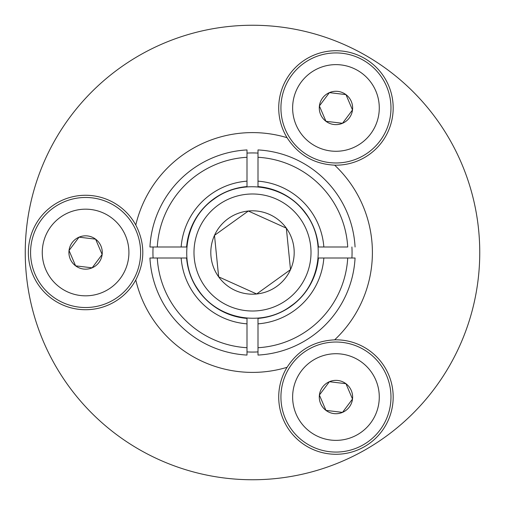 <?xml version="1.0" encoding="UTF-8"?>
<svg xmlns="http://www.w3.org/2000/svg" width="505" height="505" viewBox="0 0 505 505"><rect width="100%" height="100%" fill="white"/><g stroke="black" fill="none" stroke-linecap="round" stroke-linejoin="round"><path stroke-width="0.76" d="M246.995 186.882L246.995 186.585A66.142 66.142 0 0 0 186.585 246.995L149.935 246.995A102.711 102.711 0 0 1 246.995 149.935L246.995 157.282A95.376 95.376 0 0 0 157.282 246.995L153.091 246.995A99.561 99.561 0 0 0 153.091 258.005L157.282 258.005A95.376 95.376 0 0 0 246.995 347.718L246.995 351.909A99.561 99.561 0 0 0 258.005 351.909L258.005 355.065A102.711 102.711 0 0 0 355.065 258.005L318.118 258.005M258.005 181.15A71.565 71.565 0 0 1 323.85 246.995L347.718 246.995A95.376 95.376 0 0 0 258.005 157.282L258.005 149.935A102.711 102.711 0 0 1 355.065 246.995A102.711 102.711 0 0 0 258.005 149.935L258.005 186.882M186.585 258.005A66.142 66.142 0 0 0 246.995 318.415L246.995 355.065A102.711 102.711 0 0 1 149.935 258.005L186.882 258.005M334.651 339.833C314.097 340.913 298.234 350.072 287.055 367.312A57.223 57.223 0 0 0 335.951 454.273A57.223 57.223 0 0 0 393.18 397.044A57.223 57.223 0 0 0 334.651 339.833A119.9 119.9 0 0 0 334.651 165.167C314.161 164.119 298.297 154.959 287.055 137.688A57.223 57.223 0 0 1 335.951 50.727A57.223 57.223 0 0 1 393.18 107.956A57.223 57.223 0 0 1 334.651 165.167M85.591 309.723A57.223 57.223 0 0 1 28.368 252.5A57.223 57.223 0 0 1 135.788 225.022C145.131 243.284 145.131 261.603 135.788 279.978A57.223 57.223 0 0 1 85.591 309.723M335.951 162.976A55.026 55.026 0 0 1 280.932 107.956A55.026 55.026 0 0 1 335.951 52.93A55.026 55.026 0 0 1 390.977 107.956A55.026 55.026 0 0 1 335.951 162.976M335.951 452.07A55.026 55.026 0 0 1 280.932 397.044A55.026 55.026 0 0 1 335.951 342.024A55.026 55.026 0 0 1 390.977 397.044A55.026 55.026 0 0 1 335.951 452.07M85.591 307.526A55.026 55.026 0 0 1 30.571 252.5A55.026 55.026 0 0 1 85.591 197.474A55.026 55.026 0 0 1 140.617 252.5A55.026 55.026 0 0 1 85.591 307.526M252.5 479.75A227.25 227.25 0 0 0 479.75 252.5A227.25 227.25 0 0 0 252.5 25.25A227.25 227.25 0 0 0 25.25 252.5A227.25 227.25 0 0 0 252.5 479.75M246.995 153.091A99.561 99.561 0 0 1 258.005 153.091M351.909 246.995A99.561 99.561 0 0 1 351.909 258.005M258.005 347.718A95.376 95.376 0 0 0 347.718 258.005L355.065 258.005A102.711 102.711 0 0 1 258.005 355.065L258.005 318.118M318.118 246.995L318.415 246.995A66.142 66.142 0 0 0 258.005 186.585M323.85 246.995L318.415 246.995M246.995 347.718L246.995 355.065A102.711 102.711 0 0 1 149.935 258.005L157.282 258.005M181.15 246.995A71.565 71.565 0 0 1 246.995 181.15L246.995 149.935A102.711 102.711 0 0 0 149.935 246.995L157.282 246.995M246.995 181.15L246.995 186.585M349.296 407.049A16.678 16.678 0 0 0 329.399 381.711A16.678 16.678 0 0 0 325.952 410.388A16.678 16.678 0 0 0 349.296 407.049M347.509 405.704L352.509 399.038L345.957 383.699L329.399 381.711L319.394 395.055L325.952 410.388L342.51 412.377L347.509 405.704M309.969 431.712A43.329 43.329 0 0 0 370.62 423.032A43.329 43.329 0 0 0 361.94 362.375A43.329 43.329 0 0 0 301.283 371.061A43.329 43.329 0 0 0 309.969 431.712M345.363 383.63L329.399 381.711L319.394 395.055L325.952 410.388L342.51 412.377L352.509 399.038M352.275 398.489L345.957 383.699M337.946 91.399A16.678 16.678 0 0 0 325.952 121.301A16.678 16.678 0 0 0 352.509 109.945A16.678 16.678 0 0 0 337.946 91.399M337.675 93.614L329.399 92.623L319.394 105.962L325.952 121.301L342.51 123.289L352.509 109.945L345.957 94.612L337.675 93.614M378.971 113.126A43.329 43.329 0 0 0 341.121 64.937A43.329 43.329 0 0 0 292.938 102.786A43.329 43.329 0 0 0 330.781 150.97A43.329 43.329 0 0 0 378.971 113.126M319.627 106.511L325.952 121.301L342.51 123.289L352.509 109.945L345.957 94.612L329.399 92.623M329.045 93.097L319.394 105.962M70.258 259.052A16.678 16.678 0 0 0 102.149 254.488A16.678 16.678 0 0 0 79.039 237.167A16.678 16.678 0 0 0 70.258 259.052M72.316 258.175L75.592 265.845L92.15 267.833L102.149 254.488L95.596 239.155L79.039 237.167L69.034 250.512L72.316 258.175M68.56 212.662A43.329 43.329 0 0 0 45.753 269.531A43.329 43.329 0 0 0 102.622 292.338A43.329 43.329 0 0 0 125.429 235.469A43.329 43.329 0 0 0 68.56 212.662M92.503 267.36L102.149 254.488L95.596 239.155L79.039 237.167L69.034 250.512L75.592 265.845M76.179 265.914L92.15 267.833M228.159 218.652A41.688 41.688 0 0 0 256.66 293.979A41.688 41.688 0 0 0 286.348 228.159A41.688 41.688 0 0 0 228.159 218.652M231.416 223.191L214.492 235.362L218.652 276.841L256.66 293.979L290.508 269.638L286.348 228.159L248.34 211.021L231.416 223.191M218.539 275.661L218.652 276.841L256.66 293.979L290.508 269.638L286.348 228.159L248.34 211.021L214.492 235.362L214.612 236.542M135.788 279.978A119.9 119.9 0 0 0 287.055 367.312M287.055 137.688A119.9 119.9 0 0 0 135.788 225.022M323.85 258.005A71.565 71.565 0 0 1 258.005 323.85M258.005 318.415A66.142 66.142 0 0 0 318.415 258.005M246.995 323.85A71.565 71.565 0 0 1 181.15 258.005M286.663 300.002A58.511 58.511 0 0 1 204.998 286.663A58.511 58.511 0 0 1 218.337 204.998A58.511 58.511 0 0 1 300.002 218.337A58.511 58.511 0 0 1 286.663 300.002M214.051 199.046C185.606 218.463 177.943 261.154 197.865 289.251C217.118 319.614 262.335 327.732 290.949 305.954C320.694 285.754 327.385 240.304 304.723 212.39C284.422 184.571 241.51 178.252 214.051 199.046"/></g></svg>
